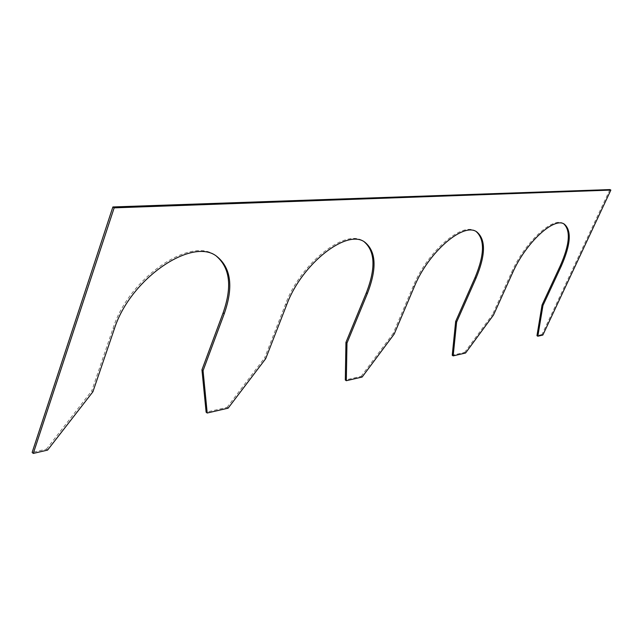<?xml version="1.0" encoding="UTF-8"?>
<svg xmlns="http://www.w3.org/2000/svg" width="643" height="643" viewBox="0 0 643 643"><rect width="100%" height="100%" fill="white"/><g stroke="black" fill="none" stroke-linecap="round" stroke-linejoin="round"><path stroke-width="0.48" stroke-dasharray="3.21 2.41" d="M92.897 391.78L91.748 390.848L113.072 328.276C128.994 277.262 192.016 235.338 216.056 255.946L216.643 256.372M47.574 450.1L46.449 449.119L32.15 452.423M609.926 189.581L541.993 334.513L542.853 335.051M541.993 334.513L536.969 335.678M563.798 223.877L563.34 223.587C553.044 216.112 524.608 242.379 511.506 272.495L492.578 314.435L493.502 315.014M465.572 353.007L464.656 352.404L452.238 355.274M476.222 231.584L475.724 231.271C462.478 221.321 427.322 251.405 413.2 286.256L393.203 333.379L394.199 334.047M362.146 377.031L361.157 376.332L345.315 379.997M265.696 358.673L264.627 357.886L285.54 304.131C300.683 262.738 346.199 227.63 363.745 241.503L364.292 241.864M228.128 408.16L227.067 407.349L206.13 412.187M464.656 352.404L492.578 314.435M361.157 376.332L393.203 333.379M227.067 407.349L264.627 357.886M46.449 449.119L91.748 390.848M113.072 328.276L114.253 329.192M511.506 272.495L512.455 273.074M413.2 286.256L414.221 286.915M285.54 304.131L286.641 304.895M216.056 255.946L217.246 256.774M563.34 223.587L564.281 224.126M475.724 231.271L476.736 231.874M363.745 241.503L364.846 242.202"/><path stroke-width="0.96" d="M216.643 256.372C230.057 268.083 232.219 286.915 223.121 312.868L201.95 369.838L203.059 370.673L207.199 413.023L206.13 412.187L201.95 369.838M112.879 206.958L114.157 207.858L610.85 190.087L609.926 189.581L112.879 206.958L32.15 452.423L33.283 453.419L47.574 450.1L92.897 391.78L114.253 329.192C130.207 278.162 193.238 236.174 217.246 256.774C231.159 268.324 233.497 287.292 224.262 313.688L203.059 370.673M114.157 207.858L33.283 453.419M610.85 190.087L542.853 335.051L537.829 336.225L536.969 335.678L542.057 304.999L542.949 305.546L537.829 336.225M563.798 223.877C570.815 230.564 569.666 244.493 560.334 265.663L542.057 304.999M560.334 265.663L561.243 266.194L542.949 305.546M561.243 266.194C570.783 244.501 571.796 230.475 564.281 224.126C554.001 216.659 525.572 242.95 512.455 273.074L493.502 315.014L465.572 353.007L453.17 355.884L452.238 355.274L455.662 321.468L456.618 322.087L453.17 355.884M476.222 231.584C484.935 239.477 484.533 254.813 475.024 277.607L455.662 321.468M475.024 277.607L476.005 278.21L456.618 322.087M476.005 278.21C485.698 254.917 485.947 239.469 476.736 231.874C463.515 221.939 428.367 252.056 414.221 286.915L394.199 334.047L362.146 377.031L346.312 380.712L345.315 379.997L345.942 342.389L346.971 343.097L346.312 380.712M364.292 241.864C375.142 251.373 375.825 268.356 366.333 292.822L345.942 342.389M207.199 413.023L228.128 408.16L265.696 358.673L286.641 304.895C301.808 263.493 347.324 228.345 364.846 242.202C376.203 251.469 377.047 268.581 367.386 293.513L346.971 343.097M223.121 312.868L224.262 313.688M366.333 292.822L367.386 293.513"/></g></svg>
